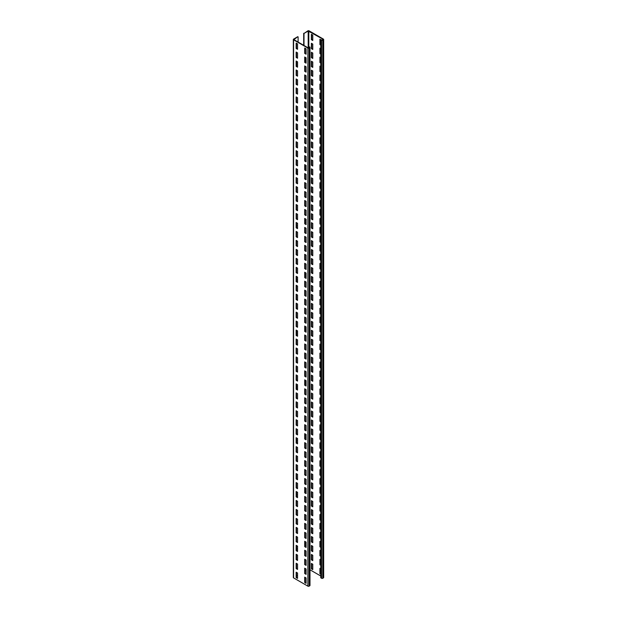 <?xml version="1.0" encoding="UTF-8"?>
<svg xmlns="http://www.w3.org/2000/svg" width="617" height="617" viewBox="0 0 617 617"><rect width="100%" height="100%" fill="white"/><g stroke="black" fill="none" stroke-linecap="round" stroke-linejoin="round"><path stroke-width="0.93" d="M297.548 575.252L296.461 575.885M309.996 47.355L309.996 585.433A0.879 0.509 180 0 1 309.742 585.788L309.125 586.15A0.879 0.509 180 0 1 307.875 586.15L293.592 577.898A0.879 0.509 180 0 1 293.33 577.543L293.33 39.457A0.879 0.509 180 0 1 293.592 39.102L297.78 36.681L293.9 39.642L308.192 47.887L309.564 47.355L308.654 46.722L309.742 46.992A0.879 0.509 180 0 1 309.742 47.71L309.125 48.072A0.879 0.509 180 0 1 307.875 48.072L293.592 39.82A0.879 0.509 180 0 1 293.33 39.457M297.548 43.9L296.152 43.09L296.152 48.473L297.548 49.283L297.548 43.9M297.548 52.869L296.152 52.059L296.152 57.443L297.548 58.245L297.548 52.869M297.548 61.831L296.152 61.029L296.152 66.405L297.548 67.214L297.548 61.831M297.548 70.801L296.152 69.999L296.152 75.374L297.548 76.184L297.548 70.801M297.548 79.77L296.152 78.961L296.152 84.344L297.548 85.154L297.548 79.77M297.548 88.74L296.152 87.93L296.152 93.314L297.548 94.116L297.548 88.74M297.548 97.71L296.152 96.9L296.152 102.283L297.548 103.085L297.548 97.71M297.548 106.672L296.152 105.869L296.152 111.245L297.548 112.055L297.548 106.672M297.548 115.641L296.152 114.839L296.152 120.215L297.548 121.025L297.548 115.641M297.548 124.611L296.152 123.801L296.152 129.184L297.548 129.994L297.548 124.611M297.548 133.581L296.152 132.771L296.152 138.154L297.548 138.956L297.548 133.581M297.548 142.55L296.152 141.74L296.152 147.124L297.548 147.926L297.548 142.55M297.548 151.512L296.152 150.71L296.152 156.086L297.548 156.895L297.548 151.512M297.548 160.482L296.152 159.672L296.152 165.055L297.548 165.865L297.548 160.482M297.548 169.451L296.152 168.642L296.152 174.025L297.548 174.835L297.548 169.451M297.548 178.421L296.152 177.611L296.152 182.994L297.548 183.797L297.548 178.421M297.548 187.383L296.152 186.581L296.152 191.964L297.548 192.766L297.548 187.383M297.548 196.353L296.152 195.55L296.152 200.926L297.548 201.736L297.548 196.353M297.548 205.322L296.152 204.512L296.152 209.896L297.548 210.706L297.548 205.322M297.548 214.292L296.152 213.482L296.152 218.865L297.548 219.675L297.548 214.292M297.548 223.261L296.152 222.452L296.152 227.835L297.548 228.637L297.548 223.261M297.548 232.223L296.152 231.421L296.152 236.797L297.548 237.607L297.548 232.223M297.548 241.193L296.152 240.391L296.152 245.767L297.548 246.576L297.548 241.193M297.548 250.163L296.152 249.353L296.152 254.736L297.548 255.546L297.548 250.163M297.548 259.132L296.152 258.322L296.152 263.706L297.548 264.516L297.548 259.132M297.548 268.102L296.152 267.292L296.152 272.675L297.548 273.478L297.548 268.102M297.548 277.064L296.152 276.262L296.152 281.637L297.548 282.447L297.548 277.064M297.548 286.033L296.152 285.231L296.152 290.607L297.548 291.417L297.548 286.033M297.548 295.003L296.152 294.193L296.152 299.577L297.548 300.386L297.548 295.003M297.548 303.973L296.152 303.163L296.152 308.546L297.548 309.348L297.548 303.973M297.548 312.942L296.152 312.133L296.152 317.516L297.548 318.318L297.548 312.942M297.548 321.904L296.152 321.102L296.152 326.478L297.548 327.288L297.548 321.904M297.548 330.874L296.152 330.072L296.152 335.447L297.548 336.257L297.548 330.874M297.548 339.844L296.152 339.034L296.152 344.417L297.548 345.227L297.548 339.844M297.548 348.813L296.152 348.003L296.152 353.387L297.548 354.189L297.548 348.813M297.548 357.783L296.152 356.973L296.152 362.356L297.548 363.158L297.548 357.783M297.548 366.745L296.152 365.943L296.152 371.318L297.548 372.128L297.548 366.745M297.548 375.714L296.152 374.905L296.152 380.288L297.548 381.098L297.548 375.714M297.548 384.684L296.152 383.874L296.152 389.258L297.548 390.067L297.548 384.684M297.548 393.654L296.152 392.844L296.152 398.227L297.548 399.029L297.548 393.654M297.548 402.616L296.152 401.814L296.152 407.197L297.548 407.999L297.548 402.616M297.548 411.585L296.152 410.783L296.152 416.159L297.548 416.969L297.548 411.585M297.548 420.555L296.152 419.745L296.152 425.128L297.548 425.938L297.548 420.555M297.548 429.525L296.152 428.715L296.152 434.098L297.548 434.908L297.548 429.525M297.548 438.494L296.152 437.684L296.152 443.068L297.548 443.87L297.548 438.494M297.548 447.456L296.152 446.654L296.152 452.03L297.548 452.839L297.548 447.456M297.548 456.426L296.152 455.624L296.152 460.999L297.548 461.809L297.548 456.426M297.548 465.395L296.152 464.586L296.152 469.969L297.548 470.779L297.548 465.395M297.548 474.365L296.152 473.555L296.152 478.939L297.548 479.741L297.548 474.365M297.548 483.335L296.152 482.525L296.152 487.908L297.548 488.71L297.548 483.335M297.548 492.297L296.152 491.494L296.152 496.87L297.548 497.68L297.548 492.297M297.548 501.266L296.152 500.464L296.152 505.84L297.548 506.65L297.548 501.266M297.548 510.236L296.152 509.426L296.152 514.809L297.548 515.619L297.548 510.236M297.548 519.206L296.152 518.396L296.152 523.779L297.548 524.581L297.548 519.206M297.548 528.175L296.152 527.365L296.152 532.749L297.548 533.551L297.548 528.175M297.548 537.137L296.152 536.335L296.152 541.711L297.548 542.52L297.548 537.137M297.548 546.107L296.152 545.297L296.152 550.68L297.548 551.49L297.548 546.107M297.548 555.076L296.152 554.267L296.152 559.65L297.548 560.46L297.548 555.076M297.548 564.046L296.152 563.236L296.152 568.619L297.548 569.422L297.548 564.046M297.548 573.016L296.152 572.206L296.152 577.589L297.548 578.391L297.548 573.016M306.094 48.828L304.698 48.026L304.698 53.401L306.094 54.211L306.094 48.828M306.094 57.797L304.698 56.995L304.698 62.371L306.094 63.181L306.094 57.797M306.094 66.767L304.698 65.957L304.698 71.341L306.094 72.15L306.094 66.767M306.094 75.737L304.698 74.927L304.698 80.31L306.094 81.112L306.094 75.737M306.094 84.706L304.698 83.897L304.698 89.28L306.094 90.082L306.094 84.706M306.094 93.668L304.698 92.866L304.698 98.242L306.094 99.052L306.094 93.668M306.094 102.638L304.698 101.828L304.698 107.211L306.094 108.021L306.094 102.638M306.094 111.608L304.698 110.798L304.698 116.181L306.094 116.991L306.094 111.608M306.094 120.577L304.698 119.767L304.698 125.151L306.094 125.953L306.094 120.577M306.094 129.539L304.698 128.737L304.698 134.12L306.094 134.922L306.094 129.539M306.094 138.509L304.698 137.707L304.698 143.082L306.094 143.892L306.094 138.509M306.094 147.478L304.698 146.669L304.698 152.052L306.094 152.862L306.094 147.478M306.094 156.448L304.698 155.638L304.698 161.022L306.094 161.831L306.094 156.448M306.094 165.418L304.698 164.608L304.698 169.991L306.094 170.793L306.094 165.418M306.094 174.38L304.698 173.578L304.698 178.953L306.094 179.763L306.094 174.38M306.094 183.349L304.698 182.547L304.698 187.923L306.094 188.733L306.094 183.349M306.094 192.319L304.698 191.509L304.698 196.892L306.094 197.702L306.094 192.319M306.094 201.289L304.698 200.479L304.698 205.862L306.094 206.664L306.094 201.289M306.094 210.258L304.698 209.448L304.698 214.832L306.094 215.634L306.094 210.258M306.094 219.22L304.698 218.418L304.698 223.794L306.094 224.603L306.094 219.22M306.094 228.19L304.698 227.388L304.698 232.763L306.094 233.573L306.094 228.19M306.094 237.159L304.698 236.35L304.698 241.733L306.094 242.543L306.094 237.159M306.094 246.129L304.698 245.319L304.698 250.703L306.094 251.505L306.094 246.129M306.094 255.099L304.698 254.289L304.698 259.672L306.094 260.474L306.094 255.099M306.094 264.061L304.698 263.258L304.698 268.634L306.094 269.444L306.094 264.061M306.094 273.03L304.698 272.22L304.698 277.604L306.094 278.414L306.094 273.03M306.094 282L304.698 281.19L304.698 286.573L306.094 287.383L306.094 282M306.094 290.969L304.698 290.16L304.698 295.543L306.094 296.345L306.094 290.969M306.094 299.939L304.698 299.129L304.698 304.513L306.094 305.315L306.094 299.939M306.094 308.901L304.698 308.099L304.698 313.475L306.094 314.284L306.094 308.901M306.094 317.871L304.698 317.061L304.698 322.444L306.094 323.254L306.094 317.871M306.094 326.84L304.698 326.031L304.698 331.414L306.094 332.224L306.094 326.84M306.094 335.81L304.698 335L304.698 340.383L306.094 341.186L306.094 335.81M306.094 344.772L304.698 343.97L304.698 349.353L306.094 350.155L306.094 344.772M306.094 353.742L304.698 352.939L304.698 358.315L306.094 359.125L306.094 353.742M306.094 362.711L304.698 361.901L304.698 367.285L306.094 368.094L306.094 362.711M306.094 371.681L304.698 370.871L304.698 376.254L306.094 377.064L306.094 371.681M306.094 380.65L304.698 379.841L304.698 385.224L306.094 386.026L306.094 380.65M306.094 389.612L304.698 388.81L304.698 394.186L306.094 394.996L306.094 389.612M306.094 398.582L304.698 397.78L304.698 403.156L306.094 403.965L306.094 398.582M306.094 407.552L304.698 406.742L304.698 412.125L306.094 412.935L306.094 407.552M306.094 416.521L304.698 415.711L304.698 421.095L306.094 421.897L306.094 416.521M306.094 425.491L304.698 424.681L304.698 430.064L306.094 430.867L306.094 425.491M306.094 434.453L304.698 433.651L304.698 439.026L306.094 439.836L306.094 434.453M306.094 443.422L304.698 442.62L304.698 447.996L306.094 448.806L306.094 443.422M306.094 452.392L304.698 451.582L304.698 456.966L306.094 457.775L306.094 452.392M306.094 461.362L304.698 460.552L304.698 465.935L306.094 466.737L306.094 461.362M306.094 470.331L304.698 469.522L304.698 474.905L306.094 475.707L306.094 470.331M306.094 479.293L304.698 478.491L304.698 483.867L306.094 484.677L306.094 479.293M306.094 488.263L304.698 487.453L304.698 492.836L306.094 493.646L306.094 488.263M306.094 497.233L304.698 496.423L304.698 501.806L306.094 502.616L306.094 497.233M306.094 506.202L304.698 505.392L304.698 510.776L306.094 511.578L306.094 506.202M306.094 515.172L304.698 514.362L304.698 519.745L306.094 520.547L306.094 515.172M306.094 524.134L304.698 523.332L304.698 528.707L306.094 529.517L306.094 524.134M306.094 533.103L304.698 532.294L304.698 537.677L306.094 538.487L306.094 533.103M306.094 542.073L304.698 541.263L304.698 546.647L306.094 547.456L306.094 542.073M306.094 551.043L304.698 550.233L304.698 555.616L306.094 556.418L306.094 551.043M306.094 560.005L304.698 559.203L304.698 564.578L306.094 565.388L306.094 560.005M306.094 568.974L304.698 568.172L304.698 573.548L306.094 574.358L306.094 568.974M306.094 577.944L304.698 577.134L304.698 582.517L306.094 583.327L306.094 577.944M298.096 42.056L298.096 36.858M303.996 45.465L303.996 33.449L308.192 31.027L323.1 39.28L322.483 39.997L320.771 39.727L321.55 40.174A0.879 0.509 0 0 0 322.791 40.174L323.408 39.82A0.879 0.509 0 0 0 323.408 39.102L309.125 30.85A0.879 0.509 0 0 0 307.875 30.85L303.996 33.449M305.006 570.949L306.094 570.324M303.687 45.288L303.687 33.272M320.771 45.11L319.915 44.617L319.915 39.233L320.771 39.727L320.771 577.813L321.55 578.26A0.879 0.509 0 0 0 322.791 578.26L323.408 577.898A0.879 0.509 0 0 0 323.67 577.543L323.67 39.457M309.996 569.799L320.771 576.016M312.773 35.107L311.377 34.305L311.377 39.681L312.773 40.491L312.773 35.107M312.773 44.077L311.377 43.267L311.377 48.65L312.773 49.46L312.773 44.077M312.773 53.047L311.377 52.237L311.377 57.62L312.773 58.43L312.773 53.047M312.773 62.016L311.377 61.206L311.377 66.59L312.773 67.392L312.773 62.016M312.773 70.978L311.377 70.176L311.377 75.559L312.773 76.361L312.773 70.978M312.773 79.948L311.377 79.146L311.377 84.521L312.773 85.331L312.773 79.948M312.773 88.917L311.377 88.108L311.377 93.491L312.773 94.301L312.773 88.917M312.773 97.887L311.377 97.077L311.377 102.461L312.773 103.27L312.773 97.887M312.773 106.857L311.377 106.047L311.377 111.43L312.773 112.232L312.773 106.857M312.773 115.819L311.377 115.017L311.377 120.392L312.773 121.202L312.773 115.819M312.773 124.788L311.377 123.986L311.377 129.362L312.773 130.172L312.773 124.788M312.773 133.758L311.377 132.948L311.377 138.331L312.773 139.141L312.773 133.758M312.773 142.728L311.377 141.918L311.377 147.301L312.773 148.103L312.773 142.728M312.773 151.697L311.377 150.887L311.377 156.271L312.773 157.073L312.773 151.697M312.773 160.659L311.377 159.857L311.377 165.233L312.773 166.042L312.773 160.659M312.773 169.629L311.377 168.827L311.377 174.202L312.773 175.012L312.773 169.629M312.773 178.598L311.377 177.789L311.377 183.172L312.773 183.982L312.773 178.598M312.773 187.568L311.377 186.758L311.377 192.142L312.773 192.944L312.773 187.568M312.773 196.538L311.377 195.728L311.377 201.111L312.773 201.913L312.773 196.538M312.773 205.5L311.377 204.697L311.377 210.073L312.773 210.883L312.773 205.5M312.773 214.469L311.377 213.659L311.377 219.043L312.773 219.853L312.773 214.469M312.773 223.439L311.377 222.629L311.377 228.012L312.773 228.822L312.773 223.439M312.773 232.408L311.377 231.599L311.377 236.982L312.773 237.784L312.773 232.408M312.773 241.378L311.377 240.568L311.377 245.952L312.773 246.754L312.773 241.378M312.773 250.34L311.377 249.538L311.377 254.914L312.773 255.723L312.773 250.34M312.773 259.31L311.377 258.5L311.377 263.883L312.773 264.693L312.773 259.31M312.773 268.279L311.377 267.469L311.377 272.853L312.773 273.663L312.773 268.279M312.773 277.249L311.377 276.439L311.377 281.822L312.773 282.625L312.773 277.249M312.773 286.211L311.377 285.409L311.377 290.792L312.773 291.594L312.773 286.211M312.773 295.181L311.377 294.378L311.377 299.754L312.773 300.564L312.773 295.181M312.773 304.15L311.377 303.34L311.377 308.724L312.773 309.533L312.773 304.15M312.773 313.12L311.377 312.31L311.377 317.693L312.773 318.503L312.773 313.12M312.773 322.089L311.377 321.28L311.377 326.663L312.773 327.465L312.773 322.089M312.773 331.051L311.377 330.249L311.377 335.625L312.773 336.435L312.773 331.051M312.773 340.021L311.377 339.219L311.377 344.594L312.773 345.404L312.773 340.021M312.773 348.991L311.377 348.181L311.377 353.564L312.773 354.374L312.773 348.991M312.773 357.96L311.377 357.15L311.377 362.534L312.773 363.336L312.773 357.96M312.773 366.93L311.377 366.12L311.377 371.503L312.773 372.306L312.773 366.93M312.773 375.892L311.377 375.09L311.377 380.465L312.773 381.275L312.773 375.892M312.773 384.861L311.377 384.059L311.377 389.435L312.773 390.245L312.773 384.861M312.773 393.831L311.377 393.021L311.377 398.405L312.773 399.214L312.773 393.831M312.773 402.801L311.377 401.991L311.377 407.374L312.773 408.176L312.773 402.801M312.773 411.77L311.377 410.961L311.377 416.344L312.773 417.146L312.773 411.77M312.773 420.732L311.377 419.93L311.377 425.306L312.773 426.116L312.773 420.732M312.773 429.702L311.377 428.892L311.377 434.275L312.773 435.085L312.773 429.702M312.773 438.672L311.377 437.862L311.377 443.245L312.773 444.055L312.773 438.672M312.773 447.641L311.377 446.831L311.377 452.215L312.773 453.017L312.773 447.641M312.773 456.611L311.377 455.801L311.377 461.184L312.773 461.986L312.773 456.611M312.773 465.573L311.377 464.771L311.377 470.146L312.773 470.956L312.773 465.573M312.773 474.542L311.377 473.733L311.377 479.116L312.773 479.926L312.773 474.542M312.773 483.512L311.377 482.702L311.377 488.086L312.773 488.895L312.773 483.512M312.773 492.482L311.377 491.672L311.377 497.055L312.773 497.857L312.773 492.482M312.773 501.444L311.377 500.642L311.377 506.017L312.773 506.827L312.773 501.444M312.773 510.413L311.377 509.611L311.377 514.987L312.773 515.797L312.773 510.413M312.773 519.383L311.377 518.573L311.377 523.956L312.773 524.766L312.773 519.383M312.773 528.353L311.377 527.543L311.377 532.926L312.773 533.736L312.773 528.353M312.773 537.322L311.377 536.512L311.377 541.896L312.773 542.698L312.773 537.322M312.773 546.284L311.377 545.482L311.377 550.858L312.773 551.667L312.773 546.284M312.773 555.254L311.377 554.452L311.377 559.827L312.773 560.637L312.773 555.254M312.773 564.223L311.377 563.414L311.377 568.797L312.773 569.607L312.773 564.223M320.771 48.697L319.915 48.203L319.915 53.586L320.771 54.08M320.771 57.666L319.915 57.173L319.915 62.548L320.771 63.042M320.771 66.636L319.915 66.142L319.915 71.518L320.771 72.012M320.771 75.598L319.915 75.104L319.915 80.488L320.771 80.981M320.771 84.568L319.915 84.074L319.915 89.457L320.771 89.951M320.771 93.537L319.915 93.044L319.915 98.427L320.771 98.921M320.771 102.507L319.915 102.013L319.915 107.389L320.771 107.882M320.771 111.469L319.915 110.983L319.915 116.358L320.771 116.852M320.771 120.438L319.915 119.945L319.915 125.328L320.771 125.822M320.771 129.408L319.915 128.914L319.915 134.298L320.771 134.791M320.771 138.378L319.915 137.884L319.915 143.267L320.771 143.761M320.771 147.347L319.915 146.854L319.915 152.229L320.771 152.723M320.771 156.309L319.915 155.816L319.915 161.199L320.771 161.693M320.771 165.279L319.915 164.785L319.915 170.169L320.771 170.662M320.771 174.249L319.915 173.755L319.915 179.138L320.771 179.632M320.771 183.218L319.915 182.725L319.915 188.108L320.771 188.594M320.771 192.188L319.915 191.694L319.915 197.07L320.771 197.563M320.771 201.15L319.915 200.656L319.915 206.039L320.771 206.533M320.771 210.119L319.915 209.626L319.915 215.009L320.771 215.503M320.771 219.089L319.915 218.595L319.915 223.979L320.771 224.472M320.771 228.059L319.915 227.565L319.915 232.941L320.771 233.434M320.771 237.028L319.915 236.535L319.915 241.91L320.771 242.404M320.771 245.99L319.915 245.497L319.915 250.88L320.771 251.374M320.771 254.96L319.915 254.466L319.915 259.85L320.771 260.343M320.771 263.929L319.915 263.436L319.915 268.819L320.771 269.313M320.771 272.899L319.915 272.405L319.915 277.781L320.771 278.275M320.771 281.869L319.915 281.375L319.915 286.751L320.771 287.244M320.771 290.831L319.915 290.337L319.915 295.72L320.771 296.214M320.771 299.8L319.915 299.307L319.915 304.69L320.771 305.184M320.771 308.77L319.915 308.276L319.915 313.66L320.771 314.153M320.771 317.74L319.915 317.246L319.915 322.622L320.771 323.115M320.771 326.702L319.915 326.216L319.915 331.591L320.771 332.085M320.771 335.671L319.915 335.178L319.915 340.561L320.771 341.054M320.771 344.641L319.915 344.147L319.915 349.53L320.771 350.024M320.771 353.61L319.915 353.117L319.915 358.5L320.771 358.994M320.771 362.58L319.915 362.086L319.915 367.462L320.771 367.956M320.771 371.542L319.915 371.048L319.915 376.432L320.771 376.925M320.771 380.512L319.915 380.018L319.915 385.401L320.771 385.895M320.771 389.481L319.915 388.988L319.915 394.371L320.771 394.865M320.771 398.451L319.915 397.957L319.915 403.341L320.771 403.827M320.771 407.421L319.915 406.927L319.915 412.303L320.771 412.796M320.771 416.382L319.915 415.889L319.915 421.272L320.771 421.766M320.771 425.352L319.915 424.858L319.915 430.242L320.771 430.735M320.771 434.322L319.915 433.828L319.915 439.211L320.771 439.705M320.771 443.291L319.915 442.798L319.915 448.173L320.771 448.667M320.771 452.261L319.915 451.767L319.915 457.143L320.771 457.637M320.771 461.223L319.915 460.729L319.915 466.113L320.771 466.606M320.771 470.193L319.915 469.699L319.915 475.082L320.771 475.576M320.771 479.162L319.915 478.669L319.915 484.052L320.771 484.546M320.771 488.132L319.915 487.638L319.915 493.014L320.771 493.507M320.771 497.101L319.915 496.608L319.915 501.983L320.771 502.477M320.771 506.063L319.915 505.57L319.915 510.953L320.771 511.447M320.771 515.033L319.915 514.539L319.915 519.923L320.771 520.416M320.771 524.003L319.915 523.509L319.915 528.892L320.771 529.386M320.771 532.972L319.915 532.479L319.915 537.854L320.771 538.348M320.771 541.934L319.915 541.448L319.915 546.824L320.771 547.318M320.771 550.904L319.915 550.41L319.915 555.794L320.771 556.287M320.771 559.874L319.915 559.38L319.915 564.763L320.771 565.257M320.771 568.843L319.915 568.35L319.915 573.733L320.771 574.226M296.461 43.267L296.461 48.296L297.548 48.92M296.461 52.237L296.461 57.258L297.548 57.89M296.461 61.206L296.461 66.227L297.548 66.86M296.461 70.176L296.461 75.197L297.548 75.822M296.461 79.146L296.461 84.167L297.548 84.791M296.461 88.108L296.461 93.136L297.548 93.761M296.461 97.077L296.461 102.098L297.548 102.73M296.461 106.047L296.461 111.068L297.548 111.7M296.461 115.017L296.461 120.037L297.548 120.662M296.461 123.986L296.461 129.007L297.548 129.632M296.461 132.948L296.461 137.977L297.548 138.601M296.461 141.918L296.461 146.939L297.548 147.571M296.461 150.887L296.461 155.908L297.548 156.533M296.461 159.857L296.461 164.878L297.548 165.503M296.461 168.827L296.461 173.847L297.548 174.472M296.461 177.789L296.461 182.809L297.548 183.442M296.461 186.758L296.461 191.779L297.548 192.411M296.461 195.728L296.461 200.749L297.548 201.373M296.461 204.697L296.461 209.718L297.548 210.343M296.461 213.659L296.461 218.688L297.548 219.313M296.461 222.629L296.461 227.65L297.548 228.282M296.461 231.599L296.461 236.62L297.548 237.252M296.461 240.568L296.461 245.589L297.548 246.214M296.461 249.538L296.461 254.559L297.548 255.183M296.461 258.5L296.461 263.528L297.548 264.153M296.461 267.469L296.461 272.49L297.548 273.123M296.461 276.439L296.461 281.46L297.548 282.092M296.461 285.409L296.461 290.43L297.548 291.054M296.461 294.378L296.461 299.399L297.548 300.024M296.461 303.34L296.461 308.369L297.548 308.994M296.461 312.31L296.461 317.331L297.548 317.963M296.461 321.28L296.461 326.3L297.548 326.933M296.461 330.249L296.461 335.27L297.548 335.895M296.461 339.219L296.461 344.24L297.548 344.864M296.461 348.181L296.461 353.209L297.548 353.834M296.461 357.15L296.461 362.171L297.548 362.804M296.461 366.12L296.461 371.141L297.548 371.766M296.461 375.09L296.461 380.111L297.548 380.735M296.461 384.059L296.461 389.08L297.548 389.705M296.461 393.021L296.461 398.042L297.548 398.675M296.461 401.991L296.461 407.012L297.548 407.644M296.461 410.961L296.461 415.981L297.548 416.606M296.461 419.93L296.461 424.951L297.548 425.576M296.461 428.892L296.461 433.921L297.548 434.545M296.461 437.862L296.461 442.883L297.548 443.515M296.461 446.831L296.461 451.852L297.548 452.485M296.461 455.801L296.461 460.822L297.548 461.447M296.461 464.771L296.461 469.792L297.548 470.416M296.461 473.733L296.461 478.761L297.548 479.386M296.461 482.702L296.461 487.723L297.548 488.356M296.461 491.672L296.461 496.693L297.548 497.325M296.461 500.642L296.461 505.662L297.548 506.287M296.461 509.611L296.461 514.632L297.548 515.257M296.461 518.573L296.461 523.602L297.548 524.226M296.461 527.543L296.461 532.564L297.548 533.196M296.461 536.512L296.461 541.533L297.548 542.166M296.461 545.482L296.461 550.503L297.548 551.128M296.461 554.452L296.461 559.472L297.548 560.097M296.461 563.414L296.461 568.442L297.548 569.067M296.461 572.383L296.461 577.404L297.548 578.036M305.006 48.203L305.006 53.224L306.094 53.856M305.006 57.173L305.006 62.194L306.094 62.818M305.006 66.142L305.006 71.163L306.094 71.788M305.006 75.104L305.006 80.133L306.094 80.758M305.006 84.074L305.006 89.095L306.094 89.727M305.006 93.044L305.006 98.064L306.094 98.689M305.006 102.013L305.006 107.034L306.094 107.659M305.006 110.983L305.006 116.004L306.094 116.628M305.006 119.945L305.006 124.966L306.094 125.598M305.006 128.914L305.006 133.935L306.094 134.568M305.006 137.884L305.006 142.905L306.094 143.53M305.006 146.854L305.006 151.875L306.094 152.499M305.006 155.816L305.006 160.844L306.094 161.469M305.006 164.785L305.006 169.806L306.094 170.439M305.006 173.755L305.006 178.776L306.094 179.408M305.006 182.725L305.006 187.745L306.094 188.37M305.006 191.694L305.006 196.715L306.094 197.34M305.006 200.656L305.006 205.685L306.094 206.309M305.006 209.626L305.006 214.647L306.094 215.279M305.006 218.595L305.006 223.616L306.094 224.249M305.006 227.565L305.006 232.586L306.094 233.211M305.006 236.535L305.006 241.555L306.094 242.18M305.006 245.497L305.006 250.525L306.094 251.15M305.006 254.466L305.006 259.487L306.094 260.119M305.006 263.436L305.006 268.457L306.094 269.089M305.006 272.405L305.006 277.426L306.094 278.051M305.006 281.375L305.006 286.396L306.094 287.021M305.006 290.337L305.006 295.358L306.094 295.99M305.006 299.307L305.006 304.328L306.094 304.96M305.006 308.276L305.006 313.297L306.094 313.922M305.006 317.246L305.006 322.267L306.094 322.892M305.006 326.208L305.006 331.236L306.094 331.861M305.006 335.178L305.006 340.198L306.094 340.831M305.006 344.147L305.006 349.168L306.094 349.8M305.006 353.117L305.006 358.138L306.094 358.762M305.006 362.086L305.006 367.107L306.094 367.732M305.006 371.048L305.006 376.077L306.094 376.702M305.006 380.018L305.006 385.039L306.094 385.671M305.006 388.988L305.006 394.008L306.094 394.641M305.006 397.957L305.006 402.978L306.094 403.603M305.006 406.927L305.006 411.948L306.094 412.572M305.006 415.889L305.006 420.917L306.094 421.542M305.006 424.858L305.006 429.879L306.094 430.512M305.006 433.828L305.006 438.849L306.094 439.481M305.006 442.798L305.006 447.819L306.094 448.443M305.006 451.767L305.006 456.788L306.094 457.413M305.006 460.729L305.006 465.758L306.094 466.383M305.006 469.699L305.006 474.72L306.094 475.352M305.006 478.669L305.006 483.689L306.094 484.322M305.006 487.638L305.006 492.659L306.094 493.284M305.006 496.608L305.006 501.629L306.094 502.253M305.006 505.57L305.006 510.591L306.094 511.223M305.006 514.539L305.006 519.56L306.094 520.193M305.006 523.509L305.006 528.53L306.094 529.155M305.006 532.479L305.006 537.5L306.094 538.124M305.006 541.441L305.006 546.469L306.094 547.094M305.006 550.41L305.006 555.431L306.094 556.064M305.006 559.38L305.006 564.401L306.094 565.033M305.006 568.35L305.006 573.37L306.094 573.995M305.006 577.319L305.006 582.34L306.094 582.965M308.654 47.949L308.654 46.722M311.685 34.483L311.685 39.503L312.773 40.128M311.685 43.452L311.685 48.473L312.773 49.098M311.685 52.422L311.685 57.443L312.773 58.067M311.685 61.384L311.685 66.405L312.773 67.037M311.685 70.353L311.685 75.374L312.773 76.007M311.685 79.323L311.685 84.344L312.773 84.969M311.685 88.293L311.685 93.314L312.773 93.938M311.685 97.255L311.685 102.283L312.773 102.908M311.685 106.224L311.685 111.245L312.773 111.878M311.685 115.194L311.685 120.215L312.773 120.847M311.685 124.164L311.685 129.184L312.773 129.809M311.685 133.133L311.685 138.154L312.773 138.779M311.685 142.095L311.685 147.124L312.773 147.748M311.685 151.065L311.685 156.086L312.773 156.718M311.685 160.034L311.685 165.055L312.773 165.688M311.685 169.004L311.685 174.025L312.773 174.65M311.685 177.974L311.685 182.994L312.773 183.619M311.685 186.936L311.685 191.964L312.773 192.589M311.685 195.905L311.685 200.926L312.773 201.558M311.685 204.875L311.685 209.896L312.773 210.528M311.685 213.844L311.685 218.865L312.773 219.49M311.685 222.814L311.685 227.835L312.773 228.46M311.685 231.776L311.685 236.797L312.773 237.429M311.685 240.746L311.685 245.767L312.773 246.399M311.685 249.715L311.685 254.736L312.773 255.361M311.685 258.685L311.685 263.706L312.773 264.331M311.685 267.647L311.685 272.675L312.773 273.3M311.685 276.617L311.685 281.637L312.773 282.27M311.685 285.586L311.685 290.607L312.773 291.239M311.685 294.556L311.685 299.577L312.773 300.201M311.685 303.525L311.685 308.546L312.773 309.171M311.685 312.487L311.685 317.516L312.773 318.141M311.685 321.457L311.685 326.478L312.773 327.11M311.685 330.427L311.685 335.447L312.773 336.08M311.685 339.396L311.685 344.417L312.773 345.042M311.685 348.366L311.685 353.387L312.773 354.011M311.685 357.328L311.685 362.356L312.773 362.981M311.685 366.297L311.685 371.318L312.773 371.951M311.685 375.267L311.685 380.288L312.773 380.92M311.685 384.237L311.685 389.258L312.773 389.882M311.685 393.206L311.685 398.227L312.773 398.852M311.685 402.168L311.685 407.197L312.773 407.822M311.685 411.138L311.685 416.159L312.773 416.791M311.685 420.108L311.685 425.128L312.773 425.761M311.685 429.077L311.685 434.098L312.773 434.723M311.685 438.047L311.685 443.068L312.773 443.692M311.685 447.009L311.685 452.03L312.773 452.662M311.685 455.978L311.685 460.999L312.773 461.632M311.685 464.948L311.685 469.969L312.773 470.594M311.685 473.918L311.685 478.939L312.773 479.563M311.685 482.88L311.685 487.908L312.773 488.533M311.685 491.849L311.685 496.87L312.773 497.503M311.685 500.819L311.685 505.84L312.773 506.472M311.685 509.789L311.685 514.809L312.773 515.434M311.685 518.758L311.685 523.779L312.773 524.404M311.685 527.72L311.685 532.749L312.773 533.373M311.685 536.69L311.685 541.711L312.773 542.343M311.685 545.659L311.685 550.68L312.773 551.313M311.685 554.629L311.685 559.65L312.773 560.275M311.685 563.599L311.685 568.619L312.773 569.244M320.231 39.411L320.231 44.439L320.771 44.748M320.231 48.381L320.231 53.401L320.771 53.718M320.231 57.35L320.231 62.371L320.771 62.687M320.231 66.32L320.231 71.341L320.771 71.657M320.231 75.289L320.231 80.31L320.771 80.619M320.231 84.251L320.231 89.28L320.771 89.588M320.231 93.221L320.231 98.242L320.771 98.558M320.231 102.191L320.231 107.211L320.771 107.528M320.231 111.16L320.231 116.181L320.771 116.497M320.231 120.13L320.231 125.151L320.771 125.459M320.231 129.092L320.231 134.12L320.771 134.429M320.231 138.061L320.231 143.082L320.771 143.399M320.231 147.031L320.231 152.052L320.771 152.368M320.231 156.001L320.231 161.022L320.771 161.338M320.231 164.97L320.231 169.991L320.771 170.3M320.231 173.932L320.231 178.953L320.771 179.269M320.231 182.902L320.231 187.923L320.771 188.239M320.231 191.872L320.231 196.892L320.771 197.209M320.231 200.841L320.231 205.862L320.771 206.178M320.231 209.803L320.231 214.832L320.771 215.14M320.231 218.773L320.231 223.794L320.771 224.11M320.231 227.742L320.231 232.763L320.771 233.079M320.231 236.712L320.231 241.733L320.771 242.049M320.231 245.682L320.231 250.703L320.771 251.019M320.231 254.644L320.231 259.672L320.771 259.981M320.231 263.613L320.231 268.634L320.771 268.95M320.231 272.583L320.231 277.604L320.771 277.92M320.231 281.553L320.231 286.573L320.771 286.89M320.231 290.522L320.231 295.543L320.771 295.851M320.231 299.484L320.231 304.513L320.771 304.821M320.231 308.454L320.231 313.475L320.771 313.791M320.231 317.423L320.231 322.444L320.771 322.76M320.231 326.393L320.231 331.414L320.771 331.73M320.231 335.363L320.231 340.383L320.771 340.692M320.231 344.325L320.231 349.353L320.771 349.662M320.231 353.294L320.231 358.315L320.771 358.631M320.231 362.264L320.231 367.285L320.771 367.601M320.231 371.233L320.231 376.254L320.771 376.571M320.231 380.203L320.231 385.224L320.771 385.532M320.231 389.165L320.231 394.186L320.771 394.502M320.231 398.135L320.231 403.156L320.771 403.472M320.231 407.104L320.231 412.125L320.771 412.441M320.231 416.074L320.231 421.095L320.771 421.411M320.231 425.036L320.231 430.064L320.771 430.373M320.231 434.006L320.231 439.026L320.771 439.343M320.231 442.975L320.231 447.996L320.771 448.312M320.231 451.945L320.231 456.966L320.771 457.282M320.231 460.914L320.231 465.935L320.771 466.251M320.231 469.876L320.231 474.905L320.771 475.213M320.231 478.846L320.231 483.867L320.771 484.183M320.231 487.816L320.231 492.836L320.771 493.153M320.231 496.785L320.231 501.806L320.771 502.122M320.231 505.755L320.231 510.776L320.771 511.084M320.231 514.717L320.231 519.745L320.771 520.054M320.231 523.686L320.231 528.707L320.771 529.024M320.231 532.656L320.231 537.677L320.771 537.993M320.231 541.626L320.231 546.647L320.771 546.963M320.231 550.595L320.231 555.616L320.771 555.925M320.231 559.557L320.231 564.586L320.771 564.894M320.231 568.527L320.231 573.548L320.771 573.864M309.742 585.788L309.742 47.71M309.125 586.15L309.125 48.072M307.875 586.15L307.875 48.072M293.592 577.898L293.592 39.82M308.192 47.887L308.192 31.027M321.55 578.26L321.55 40.174M308.808 46.63L308.808 31.027M297.471 546.06L296.461 546.647M306.094 544.85L305.006 545.482M297.548 549.786L296.461 550.41M306.094 545.752L305.006 546.377M297.548 550.68L297.163 550.904M297.471 61.793L296.461 62.371M306.094 61.476L305.006 62.101M297.548 66.405L297.163 66.636M306.094 60.582L305.006 61.206M297.548 65.51L296.461 66.142M297.471 115.595L296.461 116.181M306.094 115.286L305.006 115.911M297.548 120.215L297.163 120.438M306.094 114.384L305.006 115.017M297.548 119.32L296.461 119.945M297.471 169.405L296.461 169.991M306.094 169.089L305.006 169.721M297.548 174.025L297.163 174.249M306.094 168.194L305.006 168.827M297.548 173.13L296.461 173.755M297.471 223.215L296.461 223.794M306.094 222.899L305.006 223.531M297.548 227.835L297.163 228.059M306.094 222.004L305.006 222.629M297.548 226.933L296.461 227.565M297.471 277.025L296.461 277.604M306.094 276.709L305.006 277.334M297.548 281.637L297.163 281.869M306.094 275.814L305.006 276.439M297.548 280.743L296.461 281.375M297.471 330.828L296.461 331.414M306.094 330.519L305.006 331.144M297.548 335.447L297.163 335.671M306.094 329.617L305.006 330.249M297.548 334.553L296.461 335.178M297.471 384.638L296.461 385.224M306.094 384.322L305.006 384.954M297.548 389.258L297.163 389.481M306.094 383.427L305.006 384.059M297.548 388.363L296.461 388.988M297.471 438.448L296.461 439.026M306.094 438.132L305.006 438.764M297.548 443.068L297.163 443.291M306.094 437.237L305.006 437.862M297.548 442.165L296.461 442.798M297.471 492.258L296.461 492.836M306.094 491.942L305.006 492.567M297.548 496.87L297.163 497.094M306.094 491.047L305.006 491.672M297.548 495.975L296.461 496.608M323.408 577.898L323.408 39.82M322.791 578.26L322.791 40.174M306.094 543.037L305.006 543.662M297.548 547.965L296.461 548.598M306.094 58.762L305.006 59.386M297.548 63.69L296.461 64.322M306.094 112.572L305.006 113.196M297.548 117.5L296.461 118.132M306.094 166.374L305.006 167.006M297.548 171.31L296.461 171.935M306.094 220.184L305.006 220.817M297.548 225.12L296.461 225.745M306.094 273.994L305.006 274.619M297.548 278.923L296.461 279.555M306.094 327.804L305.006 328.429M297.548 332.733L296.461 333.365M306.094 381.607L305.006 382.239M297.548 386.543L296.461 387.168M306.094 435.417L305.006 436.049M297.548 440.353L296.461 440.978M306.094 489.227L305.006 489.852M297.548 494.155L296.461 494.788"/></g></svg>
